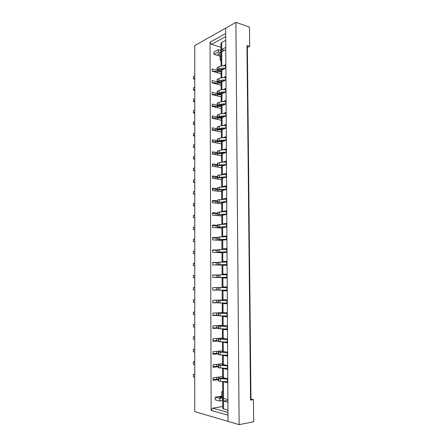 <?xml version="1.0" encoding="UTF-8"?>
<svg xmlns="http://www.w3.org/2000/svg" width="447" height="447" viewBox="0 0 447 447"><rect width="100%" height="100%" fill="white"/><g stroke="black" fill="none" stroke-linecap="round" stroke-linejoin="round"><path stroke-width="0.67" d="M220.997 60.446L220.131 60.189L220.108 56.171L213.934 54.327L218.32 52.042L220.717 52.768L217.778 54.288L220.974 55.249M213.934 54.327L213.923 52.014L218.309 49.706L218.32 52.042M218.309 49.706L220.706 50.444L220.717 52.768M220.594 52.835L220.958 52.947M219.902 401.026L219.89 398.366L215.197 397.204L215.208 399.836L219.902 401.026L222.455 400.618L222.444 397.964L219.298 397.187L222.695 396.657M219.89 398.366L222.444 397.964M217.393 72.66L217.393 71.526L221.053 71.654M193.422 78.823L193.422 76.571L194.763 75.906L194.763 78.164L193.422 78.823L194.763 79.169M221.231 69.218L221.237 70.425L225.584 68.223C222.897 68.05 220.678 68.357 218.924 69.129L217.309 69.911L217.32 70.453L224.282 68.844M217.393 71.526L212.068 71.084M225.567 65.854C222.88 65.687 220.662 65.994 218.913 66.776L217.052 67.838L217.063 70.185M217.449 84.276L217.443 83.069L221.114 83.187M193.417 90.121L193.417 87.858L194.763 87.226L194.763 89.495L193.417 90.121L194.763 90.45M225.651 80.063C222.958 79.907 220.734 80.197 218.98 80.929L217.365 81.667L217.371 82.187L224.422 80.661M217.443 83.069L212.107 82.65M225.64 77.689C222.947 77.532 220.723 77.823 218.969 78.566L217.102 79.577L217.113 81.93M217.499 95.943L217.493 94.663L221.17 94.775M193.417 101.463L193.417 99.189L194.763 98.597L194.763 100.877L193.417 101.463L194.763 101.776M225.724 91.965C223.025 91.819 220.796 92.093 219.036 92.786L217.415 93.484L217.421 93.971L224.573 92.529M217.493 94.663L212.146 94.272M225.707 89.584C223.008 89.434 220.784 89.713 219.024 90.411L217.153 91.367L217.164 93.73M217.549 107.666L217.544 106.313L221.231 106.414M193.411 112.862L193.411 110.577L194.763 110.018L194.763 112.309L193.411 112.862L194.763 113.152M225.791 103.922C223.087 103.788 220.852 104.045 219.091 104.699L217.465 105.352L217.471 105.81L224.735 104.453M217.544 106.313L212.185 105.945M225.78 101.53C223.075 101.391 220.84 101.648 219.08 102.313L217.203 103.207L217.214 105.581M217.6 119.438L217.594 118.014L221.287 118.109M193.406 124.305L193.406 122.014L194.763 121.489L194.763 123.791L193.406 124.305L194.763 124.579M225.864 115.935C223.154 115.812 220.913 116.052 219.147 116.661L217.516 117.276L217.527 117.706L224.908 116.438M217.594 118.014L212.224 117.667M225.852 113.532C223.142 113.398 220.902 113.644 219.136 114.264L217.253 115.102L217.264 117.488M217.65 131.267L217.644 129.764L221.349 129.853M193.406 135.804L193.406 133.502L194.763 133.01L194.763 135.324L193.406 135.804L194.763 136.056M225.936 128.004C223.221 127.887 220.974 128.116 219.203 128.68L217.566 129.256L217.577 129.652L225.098 128.473M217.644 129.764L212.264 129.446M225.919 125.585C223.204 125.467 220.963 125.696 219.192 126.272L217.303 127.06L217.315 129.457M218.644 141.649L221.41 141.649M193.4 147.354L193.4 145.035L194.763 144.582L194.763 146.907L193.4 147.354L194.763 147.583M226.009 140.129C223.282 140.023 221.036 140.235 219.259 140.76L217.622 141.286L217.628 141.654L225.305 140.565M217.398 141.543L212.303 141.28M225.992 137.698C223.271 137.592 221.019 137.805 219.248 138.341L217.359 139.067L217.365 141.475M219.466 153.528L221.466 153.5M193.395 158.948L193.395 156.623L194.763 156.21L194.763 158.54L193.395 158.948L194.763 159.166M226.081 152.31C223.349 152.215 221.092 152.41 219.315 152.891L217.672 153.377L217.683 153.718L225.539 152.718M217.415 153.399L212.342 153.165M226.065 149.874C223.338 149.773 221.081 149.968 219.304 150.46L217.41 151.131L217.421 153.55M220.349 165.44L221.528 165.407M193.395 170.603L193.395 168.268L194.763 167.888L194.758 170.229L193.395 170.603L194.758 170.793M226.154 164.552L219.371 165.083L217.471 165.681L225.802 164.926M217.471 165.317L212.381 165.105M226.137 162.099C223.405 162.01 221.142 162.188 219.36 162.641L217.46 163.25L217.471 165.681M193.389 182.303L193.389 179.957L194.758 179.616L194.758 181.968L193.389 182.303L194.758 182.477M226.227 176.844L219.427 177.325L217.521 177.867L226.104 177.196M217.521 177.286L212.42 177.101M226.21 174.38L217.767 175.28L217.521 177.867M193.383 194.059L193.383 191.702L194.758 191.4L194.758 193.758L193.383 194.059L194.758 194.21M226.299 189.198L219.483 189.629L217.577 190.109L226.299 189.517M217.572 189.316L212.459 189.148M226.283 186.723L217.818 187.528L217.577 190.109M193.383 205.866L193.383 203.502L194.758 203.234L194.758 205.603L193.383 205.866L194.758 206M226.372 201.614L217.628 202.407L226.378 201.888M217.622 201.396L212.498 201.256M226.361 199.127L217.873 199.831L217.628 202.407M193.378 217.728L193.378 215.353L194.758 215.119L194.758 217.505L193.378 217.728L194.758 217.84M226.45 214.085L217.678 214.767L226.45 214.32M217.678 213.532L212.543 213.415M226.433 211.582L217.929 212.196L217.678 214.767M193.372 229.641L193.372 227.255L194.758 227.059L194.758 229.456L193.372 229.641L194.758 229.73M226.523 226.612L217.734 227.188L226.523 226.808M217.728 225.724L212.582 225.634M226.506 224.103L217.723 224.696L217.734 227.188M193.372 241.609L193.372 239.212L194.758 239.056L194.758 241.464L193.372 241.609L194.758 241.676M226.595 239.201L217.79 239.659L226.595 239.352M217.778 237.972L212.621 237.905M226.584 236.681L217.778 237.161L217.79 239.659M193.367 253.633L193.367 251.225L194.758 251.108L194.758 253.527L193.367 253.633L194.758 253.678M226.674 251.851L217.84 252.192L226.674 251.963M217.834 250.281L212.66 250.236M226.657 249.32L217.829 249.683L217.84 252.192M193.361 265.708L193.361 263.289L194.758 263.216L194.758 265.641L193.361 265.708L194.758 265.736M226.746 264.563L217.896 264.786L226.746 264.63M217.885 262.646L212.705 262.629M226.73 262.015L217.885 262.266L217.896 264.786M193.361 277.838L193.361 275.408L194.752 275.374L194.752 277.81L193.361 277.838L194.752 277.844M226.825 277.33L217.946 277.442L226.825 277.352M217.94 275.061L212.744 275.073M226.808 274.771L217.94 274.905L217.946 277.442M218.002 290.047L212.794 290.086M193.355 287.583L194.752 287.589L194.752 290.042L193.355 290.025L193.355 287.583L194.752 287.572M226.897 290.164L218.002 290.153L217.991 287.605L226.886 287.583L217.991 287.605M218.058 302.597L212.833 302.658M193.35 299.814L194.752 299.859L194.752 302.323L193.35 302.267L193.35 299.814L194.752 299.781M226.975 303.06L218.058 302.926L218.047 300.367L226.959 300.418M226.959 300.473L218.047 300.367M218.108 315.202L212.878 315.291M193.35 312.107L194.752 312.19L194.752 314.66L193.344 314.571L193.35 312.107L194.752 312.045M227.054 316.012L218.114 315.761L218.102 313.191L227.037 313.319M227.037 313.42L218.102 313.191M218.164 327.869L212.917 327.986M193.344 324.449L194.752 324.572L194.752 327.059L193.344 326.925L193.344 324.449L194.752 324.366M227.132 329.031L218.17 328.657L218.158 326.075L227.115 326.276M227.115 326.422L218.158 326.075M218.22 340.597L212.962 340.743M193.339 336.848L194.752 337.016L194.752 339.513L193.339 339.334L193.339 336.848L194.752 336.747M227.21 342.111L218.225 341.614L218.482 338.943L227.193 339.301M227.193 339.491L218.214 339.022M218.276 353.381L213.001 353.555M193.333 349.308L194.752 349.515L194.752 352.024L193.333 351.806L193.333 349.308L194.752 349.18M227.288 355.259L218.281 354.639L218.538 351.934L227.266 352.387M227.272 352.627L218.27 352.029M218.326 366.227L213.046 366.428M193.333 361.819L194.752 362.07L194.752 364.59L193.333 364.333L193.333 361.819L194.752 361.673M227.367 368.468L218.337 367.719L218.594 364.987L227.344 365.54M227.35 365.819L218.326 365.098M218.382 379.14L213.09 379.363M193.327 374.396L194.747 374.687L194.747 377.218L193.327 376.916L193.327 374.396L194.747 374.223M227.445 381.744L220.377 381.358L218.393 380.866L218.65 378.101L227.422 378.754M227.428 379.078L220.36 378.71L218.382 378.229M222.746 406.479L212.671 408.184L211.129 410.435L210.051 42.163L211.498 44.348L220.93 47.281M210.051 42.163L225.696 33.508L225.662 28.133L194.769 45.588L194.747 411.609L239.128 424.65L253.672 421.772L253.438 399.629L250.555 400.11L246.962 45.46L247.37 47.483L249.666 46.337L249.465 27.111L235.904 22.35L225.662 28.133L228.02 421.387L227.981 415.162L211.129 410.435M212.671 408.184L227.964 412.38M222.595 376.57L213.085 377.799L213.09 380.419L218.387 379.715M222.528 363.668L213.04 364.73L213.051 367.339L218.332 366.73M222.466 350.828L212.995 351.722L213.007 354.32L218.276 353.8M222.399 338.049L212.956 338.781L212.962 341.363L218.22 340.938M222.338 325.327L212.912 325.897L212.923 328.467L218.164 328.132M222.271 312.665L212.873 313.079L212.878 315.638L218.114 315.392M222.209 300.066L212.828 300.317L212.833 302.865L218.058 302.708M222.148 287.522L212.783 287.617L212.794 290.153L218.002 290.081M217.94 275.011L212.744 274.978L212.75 277.498L222.098 277.531M217.885 262.518L212.705 262.395L212.711 264.909L222.03 265.093M217.834 250.08L212.66 249.873L212.671 252.371L221.969 252.711M217.778 237.703L212.621 237.413L212.627 239.899L221.908 240.391M217.728 225.377L212.576 225.003L212.588 227.484L221.846 228.126M217.672 213.118L212.537 212.66L212.548 215.124L221.785 215.918M217.622 200.91L212.498 200.368L212.504 202.821L221.723 203.765M217.572 188.757L212.459 188.137L212.465 190.578L221.662 191.662M217.516 176.66L212.414 175.962L212.426 178.392L221.6 179.621M217.465 164.625L212.375 163.842L212.386 166.262L221.539 167.636M217.415 152.639L212.336 151.779L212.342 154.187L221.477 155.701M221.466 153.321L220.639 153.181M217.365 140.704L212.297 139.771L212.303 142.168L221.421 143.828M221.405 141.459L220.136 141.218M217.315 128.831L212.258 127.814L212.264 130.2L221.36 131.999M221.349 129.641L219.706 129.312M217.264 117.008L212.219 115.918L212.224 118.293L221.299 120.232M221.287 117.879L219.332 117.46M217.214 105.241L212.18 104.073L212.185 106.436L221.243 108.515M221.231 106.174L219.002 105.66M217.164 93.529L212.141 92.283L212.146 94.635L221.181 96.848M221.17 94.518L218.689 93.904M217.113 81.862L212.101 80.544L212.107 82.891L221.125 85.237M221.114 82.918L218.32 82.181M217.08 70.263L212.062 68.86L212.068 71.196L221.064 73.677M221.053 71.369L217.89 70.486M215.197 397.204L221.773 396.182L221.751 391.622L222.673 391.835M222.673 391.483L221.751 391.622M222.695 396.405L221.773 396.182M220.108 56.171L220.974 55.73M220.131 60.189L220.997 59.758M225.713 36.581L211.498 44.348M247.37 47.483L250.963 399.048L250.555 400.11M253.438 399.629L250.963 399.048M221.796 65.972L221.706 49.522L224.545 50.394M221.025 66.1L220.913 43.465L221.673 42.532L225.735 40.347M227.953 410.285L222.757 408.592L222.623 381.66M223.578 409.106L223.439 381.85L227.45 382.693L227.422 378.687L222.796 377.698L222.802 378.648M222.818 381.66L223.439 381.85M222.751 368.412L227.372 369.373L227.344 365.395L222.735 364.551L222.735 365.45M222.684 355.22L227.288 356.125L227.266 352.163L222.667 351.459L222.667 352.32M222.617 342.084L227.21 342.938L227.188 338.994L222.6 338.435L222.6 339.251M222.55 329.014L222.55 329.355L227.132 329.813L227.11 325.891L222.533 325.472L222.539 326.243M222.483 316.007L222.489 316.431L227.059 316.755L227.031 312.85L222.466 312.57L222.472 313.302M222.422 303.066L222.422 303.574L226.981 303.759L226.959 299.876L222.399 299.73L222.405 300.418M222.355 290.181L222.355 290.779L226.903 290.829L226.88 286.957L222.338 286.952L222.338 287.6M222.288 277.386L222.293 278.045L226.825 277.956L226.802 274.106L222.271 274.234L222.276 274.804M222.226 264.674L222.226 265.367L226.752 265.144L226.73 261.316L222.209 261.573L222.209 262.059M222.159 252.024L222.165 252.751L226.674 252.399L226.651 248.582L222.142 248.979L222.148 249.37M222.098 239.436L222.098 240.195L226.601 239.709L226.579 235.915L222.081 236.441L222.081 236.748M222.03 226.903L222.036 227.696L226.523 227.082L226.5 223.304L222.019 224.182M221.969 214.431L221.975 215.258L226.45 214.515L226.428 210.755L221.952 211.671M221.902 202.016L221.908 202.877L226.378 202.005L226.355 198.267L221.891 199.222M221.841 189.662L221.846 190.556L226.299 189.556L226.277 185.835L221.924 186.824M221.779 177.364L221.785 178.292L226.227 177.168L226.204 173.458L222.142 174.47M221.718 165.127L221.723 166.083L226.154 164.837L226.132 161.143L222.416 162.16M221.656 152.941L221.662 153.93L226.081 152.561L226.059 148.89L222.64 149.918M221.595 140.816L221.6 141.833L226.009 140.341L225.986 136.687L222.802 137.732M221.533 128.742L221.539 129.798L225.936 128.183L225.914 124.545L222.919 125.607M221.472 116.728L221.477 117.812L225.864 116.08L225.847 112.46L223.003 113.538M221.41 104.771L221.416 105.883L225.796 104.034L225.774 100.43L223.07 101.525M221.349 92.864L221.354 94.01L225.724 92.037L225.701 88.456L223.114 89.573M221.287 81.013L221.293 82.187L225.651 80.102L225.629 76.532L223.148 77.677M227.909 402.199L223.539 401.099L227.897 400.395M225.78 47.393L221.706 49.522L221.673 42.532M221.723 51.858L225.791 49.751M225.584 68.223L225.562 64.67L223.165 65.832M227.892 399.512L223.522 398.433M222.751 368.49L223.165 368.44M246.962 45.46L249.666 46.337M239.128 424.65L235.904 22.35M221.952 211.537L222.869 211.621M222.014 223.958L223.981 224.109M222.081 236.441L226.132 236.675M222.142 248.979L226.657 249.163M222.209 261.573L226.73 261.685M222.271 274.234L226.802 274.268M222.355 290.779L226.903 290.712M222.422 303.574L226.975 303.435M222.489 316.431L227.054 316.213M222.55 329.355L227.132 329.053M222.617 342.335L224.975 342.139M222.684 355.382L223.824 355.264M215.488 72.135L215.482 71.229M217.309 69.911L217.303 67.564M218.924 69.129L218.913 66.776M215.532 83.779L215.527 82.784M217.365 81.667L217.354 79.315M218.98 80.929L218.969 78.566M215.577 95.474L215.577 94.395M217.415 93.484L217.404 91.115M219.036 92.786L219.024 90.411M215.627 107.224L215.622 106.062M217.465 105.352L217.454 102.972M219.091 104.699L219.08 102.313M215.672 119.031L215.666 117.779M217.516 117.276L217.505 114.885M219.147 116.661L219.136 114.264M215.722 130.887L215.717 129.546M217.566 129.256L217.555 126.853M219.203 128.68L219.192 126.272M217.7 143.146L217.695 141.66M215.767 142.794L215.761 141.369M217.622 141.286L217.611 138.877M219.259 140.76L219.248 138.341M217.756 155.087L217.745 153.723M215.812 154.763L215.806 153.248M217.672 153.377L217.661 150.957M219.315 152.891L219.304 150.46M217.806 167.077L217.801 165.837M215.862 166.781L215.856 165.178M217.723 165.524L217.717 163.088M219.371 165.083L219.36 162.641M217.857 179.118L217.851 178.007M215.912 178.861L215.901 177.163M217.778 177.727L217.767 175.28M219.427 177.325L219.416 174.872M217.912 191.221L217.907 190.232M215.957 190.992L215.951 189.204M217.829 189.986L217.818 187.528M219.483 189.629L219.471 187.164M217.963 203.379L217.957 202.519M216.007 203.178L216.002 201.301M217.885 202.301L217.873 199.831M219.544 201.994L219.527 199.513M218.019 215.594L218.013 214.862M216.057 215.426L216.046 213.454M217.94 214.677L217.929 212.196M219.6 214.409L219.589 211.923M218.069 227.864L218.069 227.26M216.102 227.724L216.097 225.662M217.991 227.11L217.98 224.617M219.656 226.892L219.645 224.388M218.125 240.19L218.119 239.721M216.152 240.084L216.147 237.927M218.047 239.603L218.035 237.1M219.717 239.424L219.706 236.916M218.175 252.572L218.175 252.237M216.203 252.505L216.192 250.247M218.102 252.153L218.091 249.638M219.773 252.024L219.762 249.499M216.253 264.976L216.242 262.624M218.153 264.758L218.142 262.233M219.835 264.68L219.818 262.143M216.303 277.509L216.292 275.061M218.209 277.431L218.197 274.894M219.89 277.397L219.879 274.849M216.354 290.064L216.342 287.583M218.265 290.159L218.253 287.611M219.952 290.176L219.941 287.617M216.404 302.625L216.393 300.222M218.32 302.949L218.309 300.39M220.008 303.016L219.997 300.44M218.438 313.146L218.438 312.833M216.454 315.252L216.443 312.922M218.376 315.805L218.365 313.23M220.069 315.912L220.058 313.33M218.494 326.014L218.494 325.561M216.504 327.936L216.493 325.679M218.432 328.718L218.421 326.131M220.131 328.875L220.12 326.276M218.549 338.943L218.549 338.345M216.555 340.675L216.544 338.502M218.488 341.692L218.477 339.094M220.192 341.899L220.181 339.29M218.605 351.929L218.605 351.191M216.605 353.482L216.594 351.381M218.544 354.728L218.533 352.119M220.254 354.991L220.237 352.365M218.667 364.981L218.661 364.098M216.655 366.344L216.644 364.327M218.6 367.831L218.589 365.205M220.315 368.138L220.298 365.506M218.723 378.095L218.717 377.072M216.706 379.268L216.7 377.329M218.656 380.995L218.644 378.358M220.377 381.358L220.36 378.71M223.416 377.883L223.371 368.652M223.349 364.707L223.299 355.516M223.282 351.588L223.232 342.447M223.215 338.541L223.165 329.439M223.142 325.55L223.098 316.493M223.075 312.621L223.031 303.608M223.008 299.758L222.964 290.79M222.947 286.952L222.897 278.028M222.88 274.212L222.829 265.328M222.813 261.529L222.768 252.689M222.746 248.906L222.701 240.106M222.679 236.346L222.634 227.584M222.617 223.841L222.572 215.124M222.55 211.397L222.505 202.72M222.489 199.01L222.444 190.372M222.422 186.678L222.377 178.085M222.36 174.408L222.315 165.854M222.293 162.172L222.248 153.679M222.232 149.952L222.187 141.565M222.17 137.788L222.125 129.501M222.103 125.68L222.064 117.494M222.042 113.627L222.003 105.542M221.98 101.631L221.941 93.646M221.919 89.685L221.88 81.807M221.857 77.8L221.818 70.023M222.606 378.62L222.556 368.401M222.539 365.428L222.489 355.209M222.472 352.303L222.422 342.078M222.405 339.239L222.355 329.009M222.343 326.237L222.288 316.007M222.276 313.297L222.226 303.06M222.209 300.418L222.159 290.181M222.148 287.6L222.092 277.391M222.081 274.81L222.03 264.685M222.019 262.065L221.969 252.035M221.952 249.381L221.902 239.447M221.891 236.754L221.841 226.92M221.824 224.193L221.779 214.454M221.762 211.682L221.712 202.044M221.701 199.239L221.651 189.69M221.639 186.852L221.589 177.392M221.572 174.52L221.528 165.155M221.511 162.25L221.466 152.975M221.449 150.036L221.405 140.855M221.388 137.877L221.343 128.786M221.326 125.775L221.282 116.773M221.265 113.728L221.22 104.816M221.209 101.743L221.164 92.915M221.148 89.808L221.103 81.069M221.086 77.929L221.042 69.274"/></g></svg>
